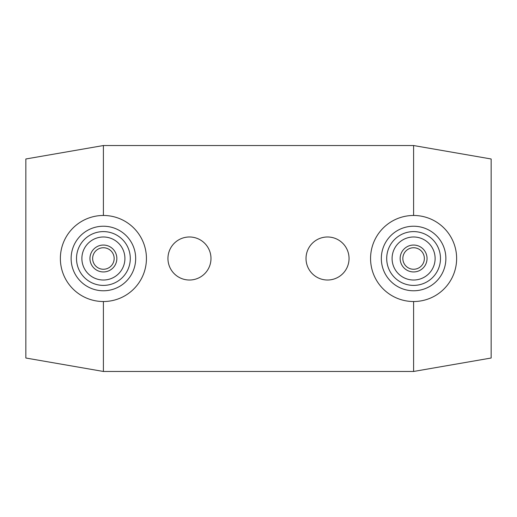<?xml version="1.0" encoding="UTF-8"?>
<svg xmlns="http://www.w3.org/2000/svg" width="517" height="517" viewBox="0 0 517 517"><rect width="100%" height="100%" fill="white"/><g stroke="black" fill="none" stroke-linecap="round" stroke-linejoin="round"><path stroke-width="0.78" d="M306.019 258.5A21.514 21.514 0 0 0 338.292 277.131A21.514 21.514 0 0 0 338.292 239.869A21.514 21.514 0 0 0 306.019 258.5M167.947 258.5A21.514 21.514 0 0 0 200.228 277.131A21.514 21.514 0 0 0 200.228 239.869A21.514 21.514 0 0 0 167.947 258.5M370.566 258.5A43.034 43.034 0 0 1 435.114 221.231A43.034 43.034 0 0 1 435.114 295.769A43.034 43.034 0 0 1 370.566 258.5M400.152 258.5A13.448 13.448 0 0 1 420.321 246.855A13.448 13.448 0 0 1 420.321 270.145A13.448 13.448 0 0 1 400.152 258.5M402.84 258.5A10.76 10.76 0 0 1 418.977 249.181A10.76 10.76 0 0 1 418.977 267.819A10.76 10.76 0 0 1 402.84 258.5M392.086 258.5A21.514 21.514 0 0 1 424.36 239.869A21.514 21.514 0 0 1 424.36 277.131A21.514 21.514 0 0 1 392.086 258.5M386.703 258.5A26.897 26.897 0 0 1 427.048 235.209A26.897 26.897 0 0 1 427.048 281.791A26.897 26.897 0 0 1 386.703 258.5M381.326 258.5A32.274 32.274 0 0 1 429.737 230.55A32.274 32.274 0 0 1 429.737 286.45A32.274 32.274 0 0 1 381.326 258.5M103.4 301.534L103.4 371.464L25.85 358.016L25.85 158.984L103.4 145.535L413.6 145.535L491.15 158.984L491.15 358.016L413.6 371.464L413.6 301.534M413.6 145.535L413.6 215.466M146.434 258.5A43.034 43.034 0 0 0 81.886 221.231A43.034 43.034 0 0 0 81.886 295.769A43.034 43.034 0 0 0 146.434 258.5M135.674 258.5A32.274 32.274 0 0 0 87.263 230.55A32.274 32.274 0 0 0 87.263 286.45A32.274 32.274 0 0 0 135.674 258.5M130.297 258.5A26.897 26.897 0 0 0 89.952 235.209A26.897 26.897 0 0 0 89.952 281.791A26.897 26.897 0 0 0 130.297 258.5M124.914 258.5A21.514 21.514 0 0 0 92.64 239.869A21.514 21.514 0 0 0 92.64 277.131A21.514 21.514 0 0 0 124.914 258.5M116.848 258.5A13.448 13.448 0 0 0 96.679 246.855A13.448 13.448 0 0 0 96.679 270.145A13.448 13.448 0 0 0 116.848 258.5M114.16 258.5A10.76 10.76 0 0 0 98.023 249.181A10.76 10.76 0 0 0 98.023 267.819A10.76 10.76 0 0 0 114.16 258.5M103.4 145.535L103.4 215.466M103.4 371.464L413.6 371.464"/></g></svg>
